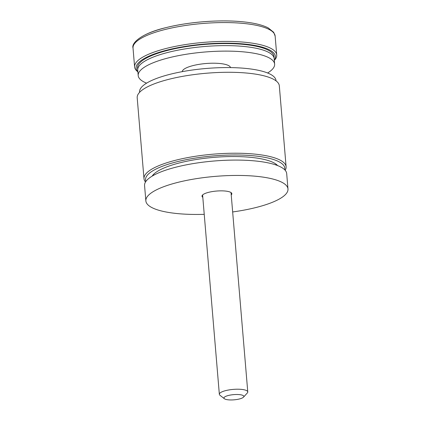 <?xml version="1.0" encoding="UTF-8"?>
<svg xmlns="http://www.w3.org/2000/svg" width="421" height="421" viewBox="0 0 421 421"><rect width="100%" height="100%" fill="white"/><g stroke="black" fill="none" stroke-linecap="round" stroke-linejoin="round"><path stroke-width="0.63" d="M284.696 169.768A69.886 18.266 175.2 0 0 252.216 155.681A69.886 18.266 175.2 0 0 178.336 161.422A69.886 18.266 175.2 0 0 145.892 181.425M145.503 182.019A71.312 18.64 -4.8 0 1 143.993 178.693A71.312 18.64 -4.8 0 1 179.983 159.201A71.312 18.64 -4.8 0 1 252.858 153.933A71.312 18.64 -4.8 0 1 286.112 166.758A71.312 18.64 -4.8 0 1 285.18 170.289M152.144 176.136A64.181 16.777 -4.8 0 1 153.223 174.741A64.181 16.777 -4.8 0 1 249.19 157.186A64.181 16.777 -4.8 0 1 276.35 164.4A64.181 16.777 -4.8 0 1 277.644 165.595M153.907 174.041A62.755 16.403 175.2 0 0 152.923 175.683M143.993 178.693L137.193 97.756A71.312 18.64 -4.8 0 1 173.189 78.264A71.312 18.64 -4.8 0 1 246.059 72.996A71.312 18.64 -4.8 0 1 279.318 85.821L286.112 166.758M276.808 165.279A62.755 16.403 175.2 0 0 275.56 163.827M202.806 197.328A14.977 3.915 -4.8 0 1 202.464 195.097A14.977 3.915 -4.8 0 1 224.856 191.002A14.977 3.915 -4.8 0 1 231.197 192.686A14.977 3.915 -4.8 0 1 231.229 194.944M204.232 214.336A71.312 18.64 -4.8 0 1 179.114 213.742A71.312 18.64 -4.8 0 1 145.861 200.917A71.312 18.64 -4.8 0 1 181.851 181.425A71.312 18.64 -4.8 0 1 254.721 176.157A71.312 18.64 -4.8 0 1 287.98 188.982A71.312 18.64 -4.8 0 1 232.66 211.952M145.861 200.917L144.566 185.55A71.312 18.64 -4.8 0 1 180.562 166.058A71.312 18.64 -4.8 0 1 253.431 160.79A71.312 18.64 -4.8 0 1 286.69 173.615L287.98 188.982M139.604 92.315L139.577 92.031A68.46 17.892 -4.8 0 1 174.131 73.317A68.46 17.892 -4.8 0 1 244.085 68.26A68.46 17.892 -4.8 0 1 276.013 80.574L276.039 80.858M230.54 67.597A24.244 6.336 175.2 0 0 219.267 63.45A24.244 6.336 175.2 0 0 194.849 65.16A24.244 6.336 175.2 0 0 182.251 71.654M274.629 64.113L273.997 56.567A68.46 17.892 175.2 0 0 242.07 44.252A68.46 17.892 175.2 0 0 172.115 49.31A68.46 17.892 175.2 0 0 137.562 68.023L137.735 70.081A68.46 17.892 -4.8 0 1 172.289 51.367A68.46 17.892 -4.8 0 1 242.243 46.31A68.46 17.892 -4.8 0 1 274.171 58.624A68.46 17.892 175.2 0 0 242.243 46.31A68.46 17.892 175.2 0 0 172.289 51.367A68.46 17.892 175.2 0 0 137.735 70.081L138.193 75.569A68.46 17.892 -4.8 0 1 172.747 56.856A68.46 17.892 -4.8 0 1 242.707 51.799A68.46 17.892 -4.8 0 1 274.629 64.113A68.46 17.892 -4.8 0 1 267.619 72.991M146.587 83.153A68.46 17.892 -4.8 0 1 138.193 75.569M237.418 394.503A9.983 2.61 175.2 0 0 227.098 395.851A9.983 2.61 175.2 0 0 224.388 398.734A9.983 2.61 175.2 0 0 230.392 399.95A9.983 2.61 175.2 0 0 243.538 397.124A9.983 2.61 175.2 0 0 237.418 394.503M224.388 398.734L219.962 395.266A14.261 3.726 -4.8 0 1 219.346 394.303A14.261 3.726 -4.8 0 1 238.575 389.22A14.261 3.726 -4.8 0 1 247.769 391.919A14.261 3.726 -4.8 0 1 247.322 392.967L243.538 397.124M274.303 60.224A69.886 18.266 175.2 0 0 242.828 43.879A69.886 18.266 175.2 0 0 165.469 50.499A69.886 18.266 175.2 0 0 137.867 71.681M137.883 71.854L137.683 71.696A71.312 18.64 -4.8 0 1 134.604 66.892A71.312 18.64 -4.8 0 1 170.594 47.399A71.312 18.64 -4.8 0 1 243.47 42.132A71.312 18.64 -4.8 0 1 276.723 54.956A71.312 18.64 -4.8 0 1 274.492 60.208L274.318 60.398M145.192 34.827A69.554 18.182 -4.8 0 1 240.775 21.608M241.886 23.281A71.312 18.64 175.2 0 0 169.016 28.554A71.312 18.64 175.2 0 0 133.02 48.041C131.136 42.837 142.135 33.106 166.137 27.591C188.229 22.008 218.567 19.582 240.875 21.613C252.926 22.666 262.03 24.75 268.172 27.87L273.671 32.275L275.139 36.106A71.312 18.64 175.2 0 0 241.886 23.281M219.346 394.303L202.606 194.949M247.769 391.919L231.029 192.565M133.02 48.041L134.604 66.892M275.139 36.106L276.723 54.956"/></g></svg>
